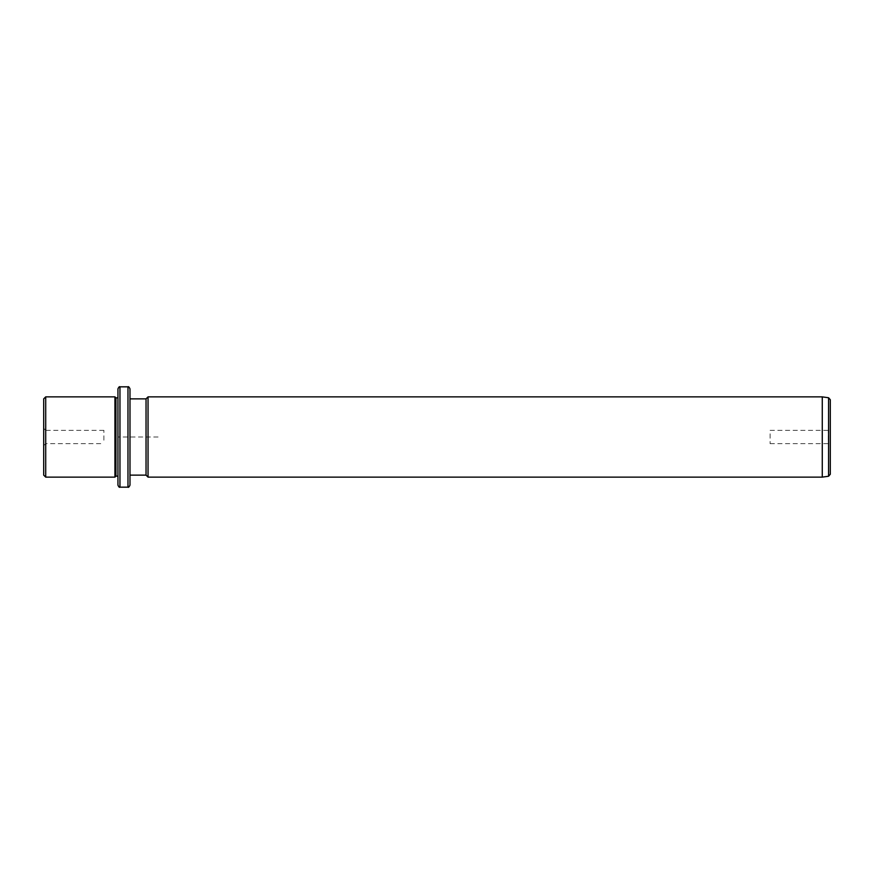 <?xml version="1.0" encoding="UTF-8"?>
<svg xmlns="http://www.w3.org/2000/svg" width="874" height="874" viewBox="0 0 874 874"><rect width="100%" height="100%" fill="white"/><g stroke="black" fill="none" stroke-linecap="round" stroke-linejoin="round"><path stroke-width="0.66" stroke-dasharray="4.37 3.28" d="M103.897 440.201L103.897 430.336L103.897 440.201M103.897 430.336L45.71 430.336L45.71 443.664L45.71 430.336L43.7 428.326L43.7 445.674L43.7 428.326M43.7 398.872L43.7 475.128M45.71 477.128L45.71 396.872M114.931 396.872L114.931 477.128M115.936 397.867L115.936 476.133M117.946 455.758L117.946 397.867L117.946 455.758M117.946 388.843L117.946 485.157M129.986 388.843L129.986 485.157M129.986 418.722L129.986 475.128L129.986 418.722M146.034 398.872L146.034 475.128M148.045 477.128L148.045 396.872M822.27 396.872L822.27 477.128M830.3 399.735L830.3 474.265M830.3 441.162L830.3 428.326L830.3 441.162M828.29 440.201L828.29 430.336L828.29 440.201M770.103 433.799L770.103 443.664L770.103 433.799M158.074 437L117.946 437L117.946 477.128M119.957 386.832L119.957 487.168M127.975 386.832L127.975 487.168M828.574 397.757L828.574 476.243M43.7 445.674L45.71 443.664L103.897 443.664M770.103 430.336L828.29 430.336L830.3 428.326M770.103 443.664L828.29 443.664L830.3 445.674"/><path stroke-width="1.31" d="M43.7 475.128L43.7 398.872L45.71 396.872L45.71 477.128L43.7 475.128M117.946 476.133L115.936 476.133L114.931 477.128L114.931 396.872L45.71 396.872M115.936 476.133L115.936 397.867L114.931 396.872M117.946 413.915L117.946 388.843C118.798 386.996 119.465 386.319 119.957 386.832L119.957 487.168C119.465 487.681 118.798 487.004 117.946 485.157L117.946 413.915M127.975 386.832L127.975 487.168C128.467 487.681 129.133 487.004 129.986 485.157L129.986 388.843C129.112 386.974 128.434 386.297 127.975 386.832L119.957 386.832M129.986 475.128L146.034 475.128L146.034 398.872L129.986 398.872M146.034 398.872L148.045 396.872L148.045 477.128L146.034 475.128M822.27 396.872L828.574 397.757L828.574 476.243L822.27 477.128L822.27 396.872L148.045 396.872M828.574 476.243L830.3 474.265L830.3 399.735L828.574 397.757M114.931 477.128L45.71 477.128M117.946 397.867L115.936 397.867M127.975 487.168L119.957 487.168M822.27 477.128L148.045 477.128"/></g></svg>
